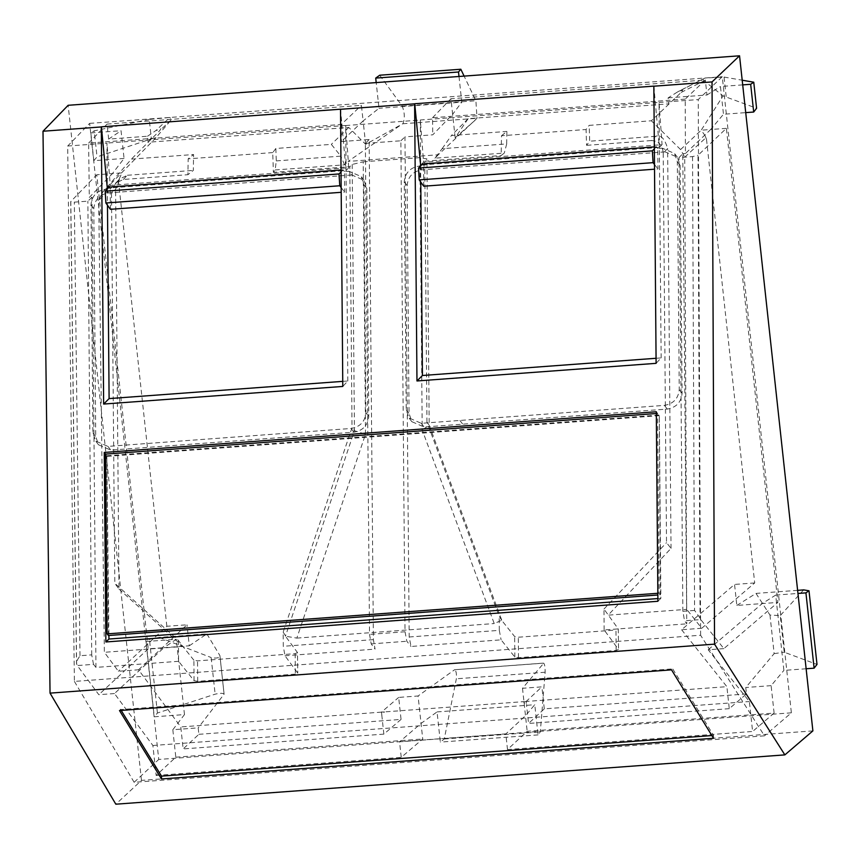 <?xml version="1.0" encoding="UTF-8"?>
<svg xmlns="http://www.w3.org/2000/svg" width="860" height="860" viewBox="0 0 860 860"><rect width="100%" height="100%" fill="white"/><g stroke="black" fill="none" stroke-linecap="round" stroke-linejoin="round"><path stroke-width="0.64" stroke-dasharray="4.3 3.22" d="M700.771 619.587L700.062 618.082L698.019 155.284L726.378 128.355L777.87 602.419L723.862 648.623L700.771 619.587L684.528 620.78L686.774 623.844L682.797 153.693L679.013 157.584L692.547 156.584L698.019 155.284M692.547 156.584L694.568 610.428L700.062 618.082M379.712 75.218L402.254 106.167C404.748 112.81 404.963 118.658 402.899 123.711L365.661 144.351L348.784 127.452L148.167 142.244L147.511 136.235L108.661 139.105L121.045 130.709L124.066 158.455L112.413 173.612L96.75 174.763L148.243 648.827L163.916 647.677L114.487 693.547L152.886 745.502L156.144 775.441L175.805 757.187L172.828 729.731L198.187 727.861L198.886 734.311L183.158 748.92L180.772 726.926L138.525 669.779L118.39 671.262L104.361 652.299L98.706 200.337L102.695 192.178L131.386 159.111L193.575 154.531L193.328 170.409L187.91 174.709L188.157 158.831L193.575 154.531M118.444 180.729L119.25 178.923L118.669 182.718L118.444 180.729L98.706 200.337M108.661 139.105L107.038 124.098L361.415 105.35L363.113 120.916L341.366 141.567L369.155 139.513L373.39 639.636L375.067 649.128L371.208 643.882L369.531 634.39L365.371 143.394L369.155 139.513M365.661 144.351L363.113 120.916L378.991 108.285L376.196 82.581M705.125 135.73L706.511 139.385L705.125 135.73L701.212 130.204L723.034 95.879L756.585 108.274M706.511 139.385L754.704 582.951L701.749 628.262L686.71 609.364L684.711 157.143L680.582 149.575L701.212 130.204L710.704 129.505L685.442 153.499L685.205 99.115L705.329 80.001L450.941 98.749L452.629 114.316L432.752 134.827L404.963 136.88L409.199 636.991L411.005 646.473L501.1 639.84L514.839 657.04L518.483 657.685L616.136 650.482L618.458 649.397L604.139 629.939L686.774 623.844M119.25 178.923L121.905 172.903L112.413 173.612L89.311 197.445L88.634 143.093L341.291 124.463L361.415 105.35M88.634 143.093L107.038 124.098M275.856 148.468L276.264 160.906L275.189 169.947L273.383 172.333L272.738 152.596L275.856 148.468L331.337 144.373L340.829 156.144L276.264 160.906M123.281 179.471L127.377 175.268L119.594 179.03L115.606 189.275L111.499 193.478L115.541 183.234L123.281 179.471L187.91 174.709M127.377 175.268L193.328 170.409M111.499 193.478L114.81 583.317L118.992 589.068L115.606 189.275M118.992 589.068L182.933 646.505L178.407 640.442L114.81 583.317M147.511 136.235L155.789 130.634L160.895 128.774L159.498 130.892L131.386 159.111M124.066 158.455L93.847 160.68L97.029 156.885L151.371 138.879L149.253 119.443L169.796 117.487L155.789 130.634M149.253 119.443L94.202 130.827L97.029 156.885M93.847 160.68L90.837 132.934L94.202 130.827M90.837 132.934L121.045 130.709M341.291 124.463L341.366 141.567M178.407 640.442L178.579 661.308L194.059 680.679L197.703 681.324L295.356 674.133L297.678 673.047L284.972 655.771L283.295 646.279L283.177 632.132L352.019 427.678L349.805 166.7L273.383 172.333M178.579 661.308L95.944 667.392L91.956 197.252L89.311 197.445M272.738 152.596L188.157 158.831M348.784 127.452L331.337 144.373M399.577 125.84L348.063 161.422L438.31 154.768L477.031 118.239L475.892 100.738L464.11 76.11M275.189 169.947L344.548 164.84L348.063 161.422M344.548 164.84L340.829 156.144M701.749 628.262L681.604 629.746L734.558 584.434L736.837 605.44L777.87 602.419M684.711 157.143L706.296 137.396M754.704 582.951L734.558 584.434M138.525 669.779L186.996 624.801L166.851 626.284L118.39 671.262M189.275 645.806L206.851 633.895L159.197 637.411L149.436 639.399L146.082 641.506L176.3 639.281L163.916 647.677L189.275 645.806L186.996 624.801M166.851 626.284L118.669 182.718M726.378 128.355L710.704 129.505L723.475 114.262L745.717 112.628M198.886 734.311L401.061 719.412L398.664 697.417L418.067 695.987L422.733 738.987L401.244 757.37L399.556 741.814L505.82 733.978L525.481 715.724L534.769 704.716L538.048 734.902L540.317 731.892L545.143 672.24C545.143 667.102 544.649 664.081 543.681 663.167L454.596 669.736L418.067 695.987M175.805 757.187L422.733 738.987M401.061 719.412L383.861 734.128L381.797 715.133L384.463 711.908L381.474 712.134L398.664 697.417M381.797 715.133L381.474 712.134L384.463 711.908L523.181 701.685L526.492 704.469L526.169 701.459L523.181 701.685L526.169 701.459L541.897 686.861L522.504 688.29L543.81 663.092L454.596 669.736C456.123 670.606 456.703 673.616 456.348 678.787L444.276 738.966L440.331 742.105L437.052 711.919L421.045 723.421L399.556 741.814M723.862 648.623L708.199 649.784L749.361 701.534L752.607 731.473L507.507 749.544L527.18 731.29L774.107 713.091L752.607 731.473M604.139 629.939L603.967 609.073L618.286 628.939L618.534 649.579L618.286 628.939L615.964 630.025L616.136 650.482M365.371 143.394L400.867 140.782L405.028 631.767L406.834 641.259L411.005 646.473M194.059 680.679L193.887 660.222L197.531 660.867L295.184 653.664L297.506 652.579L297.743 673.229L297.506 652.579L285.456 636.207L296.84 638.109L365.511 434.182L354.438 430.709L352.019 427.678M114.487 693.547L98.825 694.697L77.271 665.543L93.514 664.35L95.944 667.392M152.886 745.502L749.361 701.534M507.507 749.544L505.82 733.978M156.144 775.441L401.244 757.37M172.828 729.731L184.481 714.574L154.262 716.799L157.434 713.015L215.14 694.17C220.278 693.042 223.267 693.042 224.095 694.17L198.187 727.861M206.851 633.895L219.913 655.61L224.095 694.17L219.913 655.61C219.461 657.975 216.548 658.62 211.151 657.534L215.14 694.17M681.604 629.746L726.872 686.667L526.169 701.459M736.837 605.44L756.005 593.411L769.969 615.061L780.246 615.588L784.234 652.224L817 664.404M769.969 615.061L774.15 653.621L745.76 687.505L746.458 693.955L729.269 708.662L726.872 686.667M93.514 664.35L91.708 654.868L80.001 655.728L77.658 659.47L76.605 664.038L70.81 201.519L96.75 174.763M694.568 610.428L682.861 611.288L684.528 620.78M726.173 96.513L724.055 77.067L705.028 78.034L679.196 91.031L682.689 90.311L681.152 92.439L651.364 120.787L589.186 125.367L589.702 141.19L586.584 145.329L586.058 129.505L589.186 125.367M475.096 120.271L455.176 137.761L468.141 118.658L668.758 103.867L668.112 97.868L677.132 92.203L705.028 78.034L703.362 79.819L704.05 80.808L723.034 95.879M677.132 92.203L679.196 91.031M151.371 138.879L155.972 137.686L171 120.099L171.28 119.035L169.796 117.487M365.511 434.182L363.2 161.809L352.181 164.443L349.805 166.7M352.181 164.443L354.438 430.709L285.456 636.207M501.638 620.264L499.176 616.212L426.958 422.152L429.194 425.206L426.936 158.928L419.895 157.627L422.206 430L494.231 623.554L501.638 620.264L514.667 636.572L518.311 637.217L615.964 630.025M426.958 422.152L424.743 161.175L426.936 158.928M283.177 632.132L285.412 635.701M409.199 636.991L499.305 630.348L499.176 616.212M499.305 630.348L501.1 639.84M685.205 99.115L432.537 117.734L432.752 134.827M432.537 117.734L450.941 98.749M501.606 619.77L429.194 425.206L422.206 430M155.972 137.686L102.695 192.178M522.504 688.29L527.18 731.29M797.618 590.347L756.005 593.411M806.132 668.758L783.89 670.391L775.709 595.088L762.207 603.57L708.199 649.784M775.709 595.088L797.951 593.454M381.474 712.134L180.772 726.926M383.861 734.128L183.158 748.92M729.269 708.662L528.556 723.453L526.492 704.469M746.458 693.955L544.294 708.855L528.556 723.453M437.052 711.919L534.769 704.716M538.048 734.902L440.331 742.105M444.276 738.966L540.317 731.892M458.993 76.486L461.788 102.179L378.991 108.285M400.867 140.782L404.963 136.88M455.176 137.761L452.629 114.316L461.788 102.179M803.659 589.895L780.246 615.588M774.15 653.621L784.234 652.224M774.107 713.091L771.119 685.635L783.89 670.391M771.119 685.635L745.76 687.505M146.082 641.506L154.262 716.799M184.481 714.574L176.3 639.281M157.434 713.015L149.436 639.399M159.197 637.411L211.151 657.534M148.243 648.827L98.825 694.697M742.707 84.882L720.465 86.527L723.475 114.262M724.055 77.067L742.201 80.206M91.956 197.252L87.86 201.154L74.325 202.154L70.713 201.713L76.497 663.275L77.271 665.543M680.582 149.575L651.364 120.787M501.487 135.74L506.895 131.429L506.701 143.921L442.137 148.683L434.934 158.175L504.293 153.058L501.165 155.542L501.487 135.74L586.058 129.505M506.701 143.921L504.293 153.058M419.895 157.627L363.2 161.809M296.84 638.109L494.231 623.554M434.934 158.175L438.31 154.768M424.743 161.175L501.165 155.542M91.708 654.868L87.86 201.154M682.861 611.288L679.013 157.584M544.294 708.855L541.897 686.861M442.137 148.683L451.414 135.525L506.895 131.429M468.141 118.658L451.414 135.525M671.037 548.368L667.639 148.587L663.211 152.811L666.511 542.649L671.037 548.368L608.149 615.158L686.71 609.364M663.211 152.811C662.393 144.942 658.394 140.868 651.213 140.567L655.642 136.331C660.663 134.353 664.662 138.439 667.639 148.587M655.642 136.331L589.702 141.19M651.213 140.567L586.584 145.329M668.112 97.868L706.963 94.998L705.329 80.001M706.963 94.998L720.465 86.527M603.967 609.073L666.511 542.649M685.442 153.499L682.797 153.693M193.887 660.222L182.933 646.505L104.361 652.299M108.424 635.508L106.801 455.757L108.908 635.465M657.889 598.571L660.867 598.356L659.319 415.67L660.372 594.819L657.857 595.002M107.274 456.359L659.319 415.67M657.911 601.28L660.867 598.356M656.062 358.276L661.146 357.9L656.105 363.339M342.742 381.367L347.827 381.002L342.785 386.441M661.146 357.9L659.362 147.447L420.637 165.045L423.571 162.25L662.071 144.674L659.05 102.383L420.325 119.981L423.571 162.25M653.847 86.118L659.362 147.447L662.071 144.674M74.39 681.41L134.138 782.299L764.475 735.837L700.61 635.25L74.39 681.41L67.682 146.039L106.941 143.147L107.317 188.147L346.042 170.549L345.72 125.485L348.741 167.764L110.252 185.351L106.941 143.147M119.497 710.543L120.68 709.586L672.724 668.886L671.542 669.854M711.854 735.558L713.553 735.429L672.724 668.886M120.68 709.586L121.195 710.414M713.531 738.278L713.553 735.429M700.61 635.25L698.234 99.567L722.271 76.733L791.372 712.822L764.475 735.837M791.372 712.822L158.756 759.455L89.655 123.367L67.682 146.039M134.138 782.299L158.756 759.455M656.309 411.746L657.599 413.423L659.115 593.185L660.372 594.819M345.72 125.485L107.005 143.082M659.362 147.447L659.05 102.383M420.325 119.981L420.637 165.045M347.827 381.002L346.042 170.549L348.741 167.764M110.252 185.351L107.317 188.147M107.328 188.867L107.468 205.207M345.656 125.549L420.26 120.056M420.647 165.765L420.787 182.105M658.975 102.458L698.234 99.567M89.655 123.367L722.271 76.733M657.846 593.282L659.115 593.185M106.801 455.757L658.846 415.058M657.599 413.423L656.32 413.52M812.883 730.892L141.481 780.385L115.831 804.197M340.528 109.209L346.042 170.549M141.481 780.385L68.144 105.296M351.794 174.967L108.596 192.887C99.599 194.478 94.675 199.724 93.794 208.604L95.729 436.525L98.534 444.792L110.79 450.102L353.954 432.182C362.952 430.581 367.887 425.324 368.768 416.401L366.833 188.48L364.049 180.267L351.794 174.967L348.945 171.258L344.473 171.581L344.645 192.049L341.14 192.307M110.403 209.313L110.22 188.856L105.748 189.178C96.761 190.769 91.826 196.016 90.956 204.895L92.88 432.816L95.696 441.083L107.941 446.394L351.116 428.473C360.114 426.872 365.048 421.615 365.919 412.692L363.995 184.771L361.2 176.558L348.945 171.258M344.473 171.581L343.075 169.839L340.969 171.989M341.098 187.469L344.645 192.049M108.941 187.104L110.22 188.856M343.075 169.839L340.947 170M665.113 151.865L421.916 169.796C412.929 171.387 407.995 176.623 407.124 185.513L409.048 413.423L411.854 421.69L424.109 427.012L667.285 409.081C676.283 407.489 681.217 402.222 682.087 393.3L680.153 165.378L677.368 157.176L665.113 151.865L662.264 148.156L657.792 148.49L657.964 168.947L654.46 169.205M423.722 186.212L423.55 165.754L419.067 166.088C410.08 167.678 405.146 172.914 404.275 181.804L406.21 409.725L409.016 417.981L421.26 423.303L664.436 405.372C673.434 403.781 678.368 398.513 679.25 389.591L677.314 161.669L674.519 153.467L662.264 148.156M657.792 148.49L656.406 146.748L654.288 148.887M654.417 164.378L657.964 168.947M422.26 164.002L423.55 165.754M656.406 146.748L654.266 146.909M373.39 639.636L283.295 646.279M371.208 643.882L406.834 641.259M284.972 655.771L375.067 649.128M402.254 106.167L475.892 100.738M514.839 657.04L514.667 636.572M197.703 681.324L197.531 660.867M295.184 653.664L295.356 674.133M518.483 657.685L518.311 637.217M545.143 672.24L456.348 678.787M681.152 92.439L704.05 80.808M171 120.099L159.498 130.892M402.835 123.743L476.999 118.282M405.028 631.767L369.531 634.39M80.001 655.728L74.325 202.154M351.116 428.473L353.954 432.182M365.919 412.692L368.768 416.401M363.995 184.771L366.833 188.48M105.748 189.178L108.596 192.887M90.956 204.895L93.794 208.604M92.88 432.816L95.729 436.525M107.941 446.394L110.79 450.102M459.906 420.454L462.744 424.163M664.436 405.372L667.285 409.081M679.25 389.591L682.087 393.3M677.314 161.669L680.153 165.378M419.067 166.088L421.916 169.796M404.275 181.804L407.124 185.513M406.21 409.725L409.048 413.423M421.26 423.303L424.109 427.012M115.541 183.234L119.594 179.03M364.049 180.267L361.2 176.558M98.534 444.792L95.696 441.083M677.368 157.176L674.519 153.467M411.854 421.69L409.016 417.981"/><path stroke-width="1.29" d="M753.693 112.036L750.672 84.291L753.758 82.205L756.585 108.274L753.693 112.036L745.717 112.628M797.951 593.454L805.928 592.862L809.002 590.777L803.659 589.895L797.618 590.347M460.831 69.241L379.712 75.218L375.712 78.099L458.509 71.993L460.831 69.241L464.11 76.11M458.509 71.993L458.993 76.486M376.196 82.581L375.712 78.099M805.928 592.862L814.108 668.166L817 664.404L809.002 590.777M814.108 668.166L806.132 668.758M750.672 84.291L742.707 84.882M742.201 80.206L753.758 82.205M108.908 635.465L108.941 639.034L657.889 598.571M108.941 639.034L105.866 641.968L657.911 601.28L656.309 411.746L104.264 452.435L105.554 454.112L107.124 633.874L108.424 635.508L657.857 595.002M421.357 164.991L420.637 165.045L414.724 103.748L653.847 86.118L656.105 363.339L416.971 380.969L422.421 375.498L656.062 358.276M108.037 188.093L107.317 188.147L101.394 126.839L340.528 109.209L342.785 386.441L103.641 404.06L109.102 398.599L342.742 381.367M161.486 778.966L713.531 738.278L671.542 669.854L119.497 710.543L161.486 778.966L161.508 776.118L711.854 735.558M120.68 709.586L161.508 776.118M104.264 452.435L105.866 641.968M107.317 188.147L107.328 188.867M107.468 205.207L109.102 398.599M420.637 165.045L420.647 165.765M420.787 182.105L422.421 375.498M107.124 633.874L657.846 593.282M656.32 413.52L105.554 454.112M784.857 754.886L115.831 804.197L50.041 693.128L714.542 644.14L784.857 754.886L812.883 730.892L739.546 55.803L712.048 81.915L714.542 644.14M340.431 109.306L414.617 103.845L416.971 380.969M50.041 693.128L43 131.236L101.297 126.936L103.641 404.06M653.75 86.215L712.048 81.915M739.546 55.803L68.144 105.296L43 131.236M341.14 192.307L110.403 209.313L105.887 202.992L339.764 185.76L339.023 173.946L105.2 191.189L108.941 187.104L340.947 170M340.969 171.989L339.023 173.946M339.764 185.76L341.098 187.469M105.2 191.189L105.887 202.992M654.46 169.205L423.722 186.212L419.207 179.901L653.084 162.658L652.353 150.855L418.519 168.087L422.26 164.002L654.266 146.909M654.288 148.887L652.353 150.855M653.084 162.658L654.417 164.378M418.519 168.087L419.207 179.901"/></g></svg>
